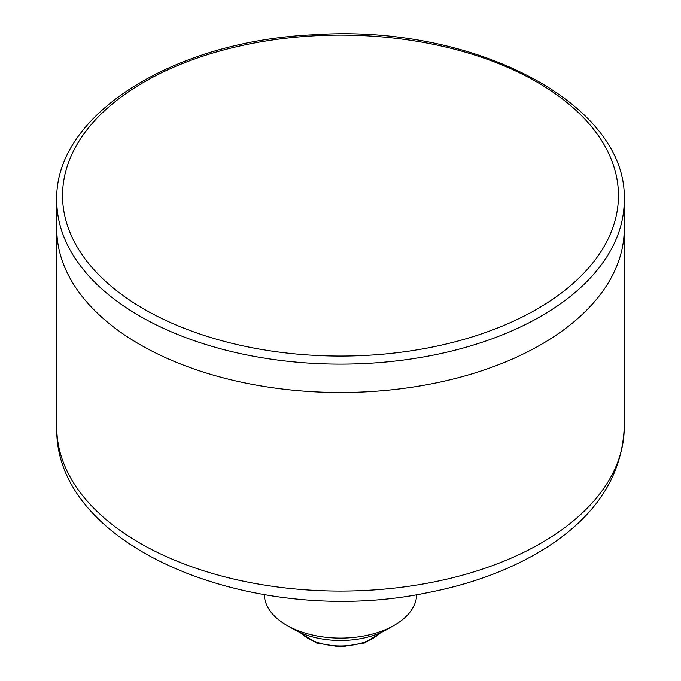 <?xml version="1.0" encoding="UTF-8"?>
<svg xmlns="http://www.w3.org/2000/svg" width="681" height="681" viewBox="0 0 681 681"><rect width="100%" height="100%" fill="white"/><g stroke="black" fill="none" stroke-linecap="round" stroke-linejoin="round"><path stroke-width="1.02" d="M416.678 594.641A76.187 43.984 180 0 1 394.376 625.209A76.187 43.984 180 0 1 286.624 625.209A76.187 43.984 180 0 1 264.322 594.641M624.247 200.316L624.247 228.688A283.747 163.815 180 0 1 340.5 392.503A283.747 163.815 180 0 1 56.753 228.688A283.747 163.815 0 0 0 139.86 344.518A283.747 163.815 0 0 0 449.085 380.032A283.747 163.815 0 0 0 624.247 228.688L624.247 427.268A283.747 163.815 180 0 1 340.5 591.082A283.747 163.815 180 0 1 56.753 427.268L56.753 200.316A283.747 163.815 0 0 0 139.86 316.154A283.747 163.815 0 0 0 449.085 351.66A283.747 163.815 0 0 0 624.247 200.316C628.171 103.691 473.457 23.631 314.222 34.757C173.425 40.715 54.191 115.2 56.753 200.316M394.376 625.209L387.361 629.261A66.278 38.264 180 0 1 293.639 629.261L286.624 625.209M380.509 632.709A46.325 26.746 180 0 1 300.491 632.709M143.955 309.063A277.95 160.478 0 0 0 608.984 237.124A277.95 160.478 0 0 0 268.561 40.579A277.95 160.478 0 0 0 143.955 309.063M624.247 427.268C622.042 477.662 594.053 519.033 540.297 551.372C507.805 570.704 469.975 584.519 426.808 592.828C256.635 628.308 53.825 549.312 56.753 427.268M381.454 632.283L364.446 643.009L340.5 646.95L316.554 643.009L299.546 632.283"/></g></svg>
